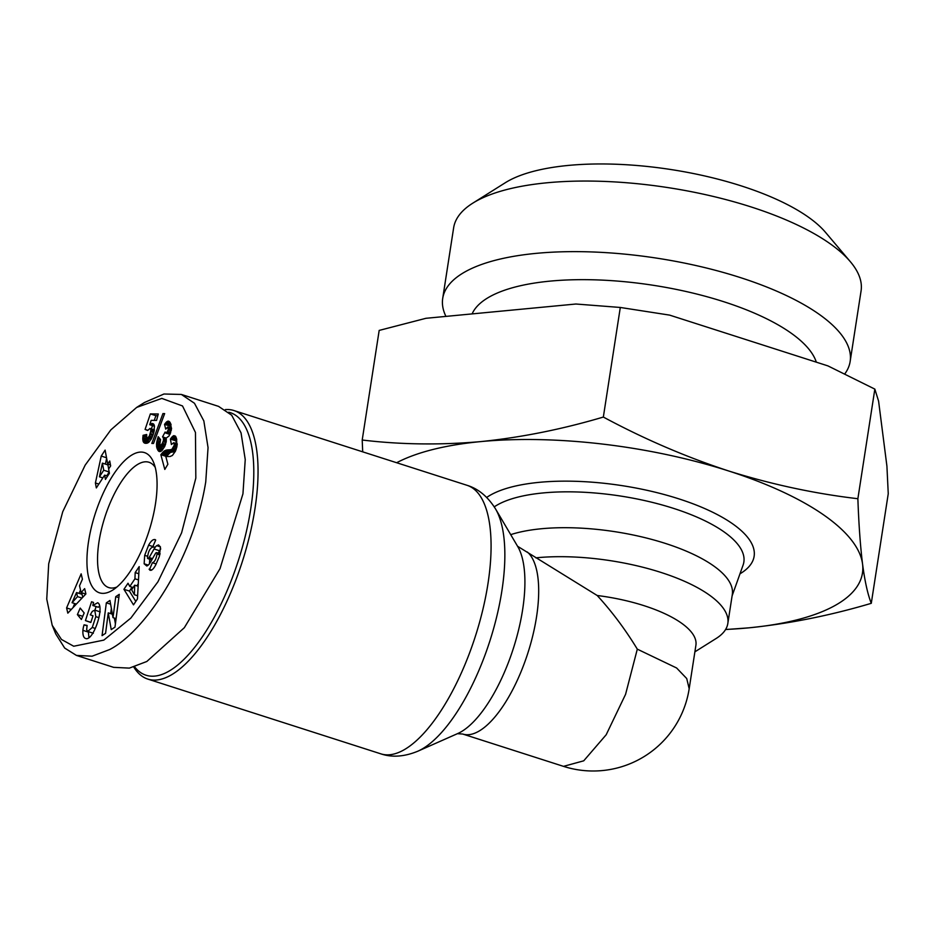 <?xml version="1.0" encoding="UTF-8"?>
<svg xmlns="http://www.w3.org/2000/svg" width="935" height="935" viewBox="0 0 935 935"><rect width="100%" height="100%" fill="white"/><g stroke="black" fill="none" stroke-linecap="round" stroke-linejoin="round"><path stroke-width="1.4" d="M48.702 563.782L62.738 511.714L85.178 465.116L110.856 429.866L136.662 407.415L161.79 398.403L182.524 405.954L195.462 432.473L195.824 478.112L181.589 532.88L157.933 581.804L130.853 618.07L103.832 640.113L73.713 646.237L61.465 639.458L52.196 625.281L46.75 599.09L48.702 563.782M136.662 407.415L144.539 402.459L163.964 394.009L181.355 394.441L194.48 403.277L203.842 420.925L208.049 447.608L205.747 481.876C193.031 560.731 144.329 632.002 109.594 649.568L92.109 656.195L76.436 655.412L64.679 648.06L55.726 633.895L52.208 625.281M445.937 316.392A206.144 72.533 8.8 0 1 442.711 298.394A206.144 72.533 8.8 0 1 465.162 271.793A206.144 72.533 8.8 0 1 699.976 266.463A206.144 72.533 8.8 0 1 850.149 361.471A206.144 72.533 8.8 0 1 844.808 373.871M472.105 313.903A175.488 61.745 8.8 0 1 489.589 296.816A175.488 61.745 8.8 0 1 674.719 289.09A175.488 61.745 8.8 0 1 816.325 362.172M694.892 651.835L716.198 638.453A125.348 44.097 -171.2 0 0 727.827 623.47L732.315 594.485A125.348 44.097 -171.2 0 0 652.022 539.483A125.348 44.097 -171.2 0 0 510.709 534.645M442.711 298.394L453.639 227.813A206.144 72.533 8.8 0 1 472.748 203.187A206.144 72.533 8.8 0 1 476.09 201.2A206.144 72.533 8.8 0 1 672.218 188.274A206.144 72.533 8.8 0 1 850.301 261.636A206.144 72.533 8.8 0 1 861.077 290.89L850.149 361.471M472.748 203.187L505.297 182.734A174.81 61.5 8.8 0 1 508.126 181.051A174.81 61.5 8.8 0 1 674.451 170.088A174.81 61.5 8.8 0 1 825.465 232.301L850.301 261.636M133.798 667.076A141.01 54.113 -72.2 0 0 147.812 679.09A141.01 54.113 -72.2 0 0 170.696 675.257A141.01 54.113 -72.2 0 0 249.797 534.949A141.01 54.113 -72.2 0 0 233.96 410.547A141.01 54.113 -72.2 0 0 225.312 409.612M134.617 666.83A137.877 52.909 -72.2 0 0 168.394 671.482A137.877 52.909 -72.2 0 0 246.197 532.295A137.877 52.909 -72.2 0 0 228.713 412.218M116.84 587.051A65.801 25.245 107.8 0 1 108.787 587.589A65.801 25.245 107.8 0 1 101.401 529.526A65.801 25.245 107.8 0 1 138.31 464.052A65.801 25.245 107.8 0 1 148.992 462.264A65.801 25.245 107.8 0 1 155.222 467.383M111.452 590.838A73.643 28.26 -72.2 0 0 112.726 590.09A73.643 28.26 -72.2 0 0 148.91 531.349A73.643 28.26 -72.2 0 0 153.644 462.521A73.643 28.26 -72.2 0 0 132.548 454.597A73.643 28.26 -72.2 0 0 88.556 541.458A73.643 28.26 -72.2 0 0 111.452 590.838M77.5 596.624L76.541 592.556L72.065 602.701L77.5 596.624L82.011 598.061M134.71 585.17L131.625 589.763L134.359 594.73L134.71 585.17L138.135 586.268M111.358 608.381L110.669 613.64M114.374 618.07L115.414 623.89M106.345 602.83L109.944 600.469L113.006 617.626L115.753 596.647L119.271 594.344L114.982 627.14L111.242 629.606L108.25 612.869L105.573 633.322L102.055 635.636L106.345 602.83L110.611 604.197M113.006 617.626L116.104 618.619M115.753 596.647L118.839 597.64M108.25 612.869L112.399 614.202M149.775 559.2L149.425 563.817M160.75 548.927A9.899 3.798 -72.2 0 0 159.558 550.738L158.19 553.146M149.436 569.614L152.417 562.695C154.626 562.017 156.168 559.118 157.045 554.011A2.641 1.017 -72.2 0 0 156.601 552.643A2.641 1.017 -72.2 0 0 155.327 553.684L150.547 562.099A9.899 3.798 -72.2 0 1 146.783 565.991L144.142 563.805L144.691 555.343L148.618 545.163C151.376 540.337 153.737 538.63 155.713 540.044L152.627 547.068C149.729 548.424 148.022 552.071 147.496 558.008A2.641 1.017 -72.2 0 0 147.905 558.604A2.641 1.017 -72.2 0 0 149.168 557.564L154.053 548.974A9.899 3.798 -72.2 0 1 156.706 545.654L158.553 544.906L160.458 546.987L159.324 556.57L155.619 565.067C153.574 568.947 151.704 570.666 149.986 570.245L149.436 569.614L151.388 570.233M149.086 569.181L151.75 570.034M152.417 562.695L156.203 564.004M144.142 563.805L148.244 565.114M144.691 555.343L147.52 556.255M148.618 545.163L154.135 546.928M153.153 547.232L152.393 546.905L153.188 547.162M96.095 606.534L94.914 610.169M99.683 605.822L98.339 607.259L92.822 605.483L97.696 602.736C104.93 606.114 93.757 640.475 86.032 638.628L86.417 638.722M88.451 631.674A12.213 4.687 -72.2 0 0 88.404 632.107L88.942 637.799M87.002 625.772L84.056 624.837L87.119 625.433L86.651 629.722L87.75 631.452L93.336 633.252M87.75 631.452L92.273 627.478L95.837 616.644L98.923 617.638M92.273 627.478L95.3 628.449M95.837 616.644L94.751 610.111L100.255 611.887M94.786 610.123L92.284 611.385L90.274 614.833L92.997 615.791L90.824 622.476L85.436 620.595L90.87 622.336M85.436 620.595L91.56 601.754L93.547 602.444L92.822 605.483M85.214 638.336C83.449 637.389 82.677 634.725 82.899 630.33L88.404 632.107M132.069 587.18L129.451 591.084L135.797 601.415M138.275 583.814L136.896 585.859M134.359 594.73L137.62 595.77M123.934 589.307L128.025 583.23L129.801 586.455L134.944 578.8L135.178 572.594L139.198 566.61L137.457 598.961L133.495 604.863L123.934 589.307L129.451 591.084M129.801 586.455L133.132 587.519M134.944 578.8L138.474 579.922M135.178 572.594L138.812 573.763M76.541 592.556L82.058 594.321L82.747 597.278M80.515 590.008L79.078 593.374M74.73 603.554L72.965 607.68M72.065 602.701L76.354 604.08M66.595 607.937L81.158 573.845L82.42 579.221L79.522 585.801L81.123 592.568L84.653 588.629L85.903 593.924L67.823 613.15L66.595 607.937L71.305 609.445M81.123 592.568L85.775 594.064M77.395 614.611L80.2 608.089L84.173 612.963L81.368 619.484L77.395 614.611L82.724 616.317M103.727 470.223L102.406 463.129L99.437 476.803L103.727 470.223L109.185 471.976M160.843 454.679L164.946 450.6L171.795 449.478L174.062 445.656L176.925 446.579L175.394 451.243L172.402 455.462L170.135 456.49L165.822 456.572L167.879 464.251L164.805 469.44L160.843 454.679L166.36 456.455L170.462 452.365L175.184 451.64M176.797 439.637L175.897 440.864L176.411 443.587M161.58 453.674L167.084 455.438M162.316 452.774L167.832 454.539M163.076 452.002L168.581 453.767M163.824 451.336L169.34 453.113M164.408 450.915L169.925 452.692M164.946 450.6L170.462 452.365M165.518 450.354L171.035 452.119M166.138 450.132L171.654 451.909M166.816 449.992L172.32 451.757M167.529 449.91L173.033 451.675M168.288 449.852L173.805 451.617M169.095 449.852L174.611 451.628M169.177 449.875L174.681 451.64M170.03 449.875L175.231 451.547M170.754 449.805L175.371 451.289M171.35 449.677L175.488 451.009M171.795 449.478L175.628 450.705M172.578 448.835L175.955 449.922M173.162 448.04L176.259 449.034M173.77 446.708L176.668 447.643M174.062 445.656L174.214 444.3L177.147 445.247M174.214 444.3L174.097 443.4L177.218 444.406M174.097 443.4L173.711 442.722L177.264 443.856M173.711 442.722L171.409 444.534L170.392 439.099L175.897 440.864M170.392 439.099L171.257 437.907L176.762 439.672M171.257 437.907L172.028 436.972L176.47 438.398M172.028 436.972L172.73 436.294L176.119 437.381M172.73 436.294L175.862 436.832M173.162 435.955L175.383 436.107M173.852 435.617L175.499 436.224L176.563 438.667L176.925 446.603M162.947 413.574L164.653 413.597L153.504 443.459L151.821 443.435L162.947 413.574L164.478 414.065M109.196 472.046L106.742 475.822M102.406 463.129L107.911 464.905L108.67 468.961M106.637 458.314L105.386 464.087M102.429 477.762L102.172 478.954M99.437 476.803L102.85 477.89M107.712 464.087L109.734 460.99L110.646 465.922L108.635 469.019L109.43 473.274L105.433 479.41L104.638 475.155L96.328 487.93L95.405 482.974L101.237 456.058L105.106 450.109L107.712 464.087L110.47 464.975M104.638 475.155L107.583 476.09M95.405 482.974L98.841 484.073M101.237 456.058L106.532 457.764M157.828 415.701L155.888 415.678L154.275 420.399M152.51 425.6L151.4 428.873M148.361 438.842L148.478 442.489M147.239 438.48L149.32 436.084L150.629 431.701L153.784 432.718L151.739 438.106L149.027 442.045L146.994 443.225L144.656 443.143L143.195 441.577L142.751 438.971L143.067 435.313L146.678 434.471L146.748 438.246L150.897 439.649M147.917 438.199L151.143 439.228M148.642 437.346L151.634 438.305M148.747 437.206L151.715 438.164M149.32 436.084L152.253 437.031M149.869 434.623L152.849 435.57M150.219 433.431L153.27 434.413M150.629 431.701L150.804 430.334L154.111 431.386M150.804 430.334L150.792 429.632L154.228 430.731M150.792 429.632L150.535 428.791L154.369 430.018M150.535 428.791L154.392 429.831M150.021 428.429L147.66 430.474L145.089 429.434L147.777 430.299M145.089 429.434L150.371 413.913L155.888 415.678M150.371 413.913L158.284 414.006L156.542 420.423L151.19 420.353L149.717 424.7L154.462 426.22M149.717 424.7L150.477 424.116L154.275 425.332M150.477 424.116L154.03 424.7M151.084 423.754L153.62 424.081M151.786 423.497L153.328 423.812M152.241 423.462L153.866 424.361L154.462 426.115L153.784 432.741M144.154 442.863L145.626 443.342M144.06 442.781L145.837 443.354M143.569 442.267L146.725 443.283M143.195 441.577L147.613 443.003M143.055 441.145L148.069 442.758M142.845 440.128L148.349 441.893M142.751 438.971L148.268 440.747M142.751 438.702L148.268 440.478M142.81 437.475L148.314 439.251M142.961 436.002L146.421 437.113M143.067 435.313L146.421 436.388M171.093 424.689L170.03 426.103L170.462 427.833M161.977 446.311L162.468 449.945M160.13 445.714L162.234 443.646L163.496 440.338L163.403 437.779L162.538 436.879L165.133 432.028L166.407 432.975L168.277 429.901L167.762 426.979L165.729 429.153L164.513 424.338L166.781 421.72L170.345 422.865L171.502 428.849L169.083 435.955L166.161 438.094L166.243 441.554L164.829 446.159L162.141 450.331L159.172 451.523L156.846 447.842L156.554 443.26L158.202 436.692L160.575 439.579L159.651 445.27L164.361 447.07M160.808 445.527L164.548 446.731M161.51 444.803L164.934 445.901M162.234 443.646L165.437 444.674M162.445 443.237L165.577 444.242M163.099 441.717L166.021 442.664M163.496 440.338L166.266 441.226M163.555 440.023L166.301 440.899M163.625 438.737L166.348 439.614M163.403 437.779L166.255 438.702M163.356 437.697L166.243 438.632M162.982 437.194L166.185 438.223M162.538 436.879L166.266 438.083M165.822 433.08L169.936 434.401M166.407 432.975L170.053 434.144M167.143 432.297L170.404 433.349M167.704 431.374L170.743 432.344M168.277 429.901L171.163 430.836M168.429 429.142L171.315 430.077M168.429 427.973L171.491 428.955M168.253 427.412L171.526 428.464M167.762 426.979L171.549 428.183M164.513 424.338L170.03 426.103M165.308 423.239L170.813 425.004M166.056 422.375L170.825 423.906M166.781 421.72L169.819 422.059M167.47 421.311L169.515 421.743M167.809 421.194L168.99 421.323M168.358 421.124L170.345 422.865M158.681 451.208L160.025 451.64M158.202 450.693L160.633 451.476M157.758 450.004L161.229 451.126M157.583 449.653L161.51 450.915M157.162 448.753L162.129 450.354M156.846 447.842L162.363 449.618M156.636 446.93L162.152 448.695M156.507 446.018L162.012 447.783M156.496 445.901L162.012 447.666M156.461 444.616L161.977 446.381M156.554 443.26L159.441 444.183M156.788 441.717L159.581 442.617M157.092 440.303L159.967 441.226M157.501 438.796L160.504 439.766M158.015 437.218L158.856 437.486M76.436 655.412L113.626 667.345L129.346 668.116L146.818 661.489L184.335 627.701L220.041 568.62L242.948 493.809L245.239 459.552L241.043 432.858L231.681 415.21L218.556 406.374L181.355 394.441M84.056 624.837A12.213 4.687 -72.2 0 0 82.899 630.33M154.918 539.495L155.713 540.044M362.698 451.839L362.207 440.023L379.178 330.417L425.974 318.297L575.925 304.015L620.302 307.463L603.344 417.057C644.086 438.971 685.834 456.923 728.587 470.948C771.422 484.377 814.514 493.633 857.874 498.717C858.786 524.406 860.352 546.204 862.561 564.074A250.685 88.206 -171.2 0 0 728.587 470.948A250.685 88.206 -171.2 0 0 480.754 441.6C521.333 437.451 562.192 429.27 603.344 417.057M362.207 440.023C400.741 444.639 440.256 445.165 480.754 441.6A250.685 88.206 -171.2 0 0 396.65 462.731M725.618 629.454A250.685 88.206 -171.2 0 0 748.701 627.853L725.56 629.547M857.874 498.717L874.844 389.112L878.584 401.103L886.918 466.156L888.25 493.715L871.28 603.32C830.14 615.534 789.28 623.703 748.701 627.853A250.685 88.206 -171.2 0 0 862.561 564.074C864.852 581.371 867.762 594.45 871.28 603.32M620.302 307.463L669.635 315.118L827.919 365.889L874.844 389.112M689.177 688.733L686.734 678.553L676.613 667.987L637.308 649.147L625.573 694.331L606.184 734.758L583.732 760.821L563.513 766.361A97.147 97.147 0 0 0 689.177 688.733L695.909 645.244A97.147 34.174 -171.2 0 0 597.196 595.501L517.546 546.25M637.308 649.147C625.41 629.571 612.039 611.689 597.196 595.501M727.827 623.47A125.348 44.097 -171.2 0 0 665.802 574.032A125.348 44.097 -171.2 0 0 535.837 557.844M739.982 573.809A141.045 49.625 -171.2 0 0 677.571 498.449A141.045 49.625 -171.2 0 0 490.7 494.942A141.045 49.625 -171.2 0 0 486.691 497.432M494.253 506.852A131.8 46.376 8.8 0 1 497.724 504.725A131.8 46.376 8.8 0 1 652.057 502.317A131.8 46.376 8.8 0 1 743.091 565.091L732.082 595.946M495.562 508.967L517.745 546.566A103.738 39.808 107.8 0 1 514.367 645.22A103.738 39.808 107.8 0 1 460.651 732.082A103.738 39.808 107.8 0 1 457.764 733.531L417.851 751.202A134.406 51.577 -72.2 0 0 421.58 749.332A134.406 51.577 -72.2 0 0 491.191 636.782A134.406 51.577 -72.2 0 0 495.562 508.967C487.813 496.602 478.288 488.713 466.986 485.288A141.01 54.113 107.8 0 1 482.822 609.702A141.01 54.113 107.8 0 1 403.721 750.01A141.01 54.113 107.8 0 1 380.837 753.844L147.812 679.09M457.425 733.671L462.743 734.045A97.147 37.271 -72.2 0 0 478.51 731.404A97.147 37.271 -72.2 0 0 531.103 642.17A97.147 37.271 -72.2 0 0 527.352 552.024M157.045 554.011L159.827 554.899M149.168 557.564L152.51 558.639M154.053 548.974L159.558 550.738M156.706 545.654L160.399 546.846M156.764 441.834L159.546 442.722M417.851 751.202C404.364 756.754 392.022 757.63 380.837 753.844M466.986 485.288L233.96 410.547M156.601 552.643L160.119 553.765M147.905 558.604L151.821 559.855M563.513 766.361L462.743 734.045"/></g></svg>
